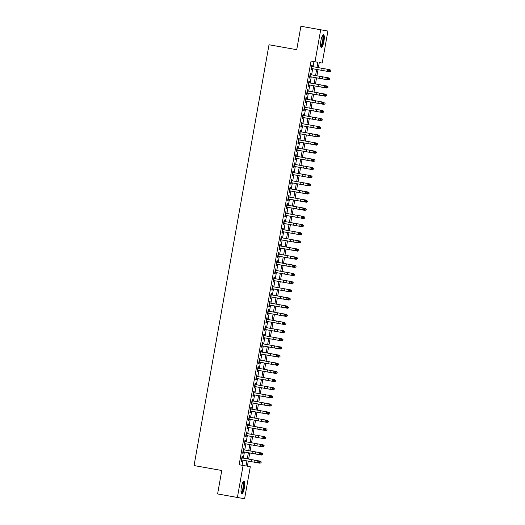 <?xml version="1.0" encoding="UTF-8"?>
<svg xmlns="http://www.w3.org/2000/svg" width="525" height="525" viewBox="0 0 525 525"><rect width="100%" height="100%" fill="white"/><g stroke="black" fill="none" stroke-linecap="round" stroke-linejoin="round"><path stroke-width="0.79" d="M241.369 487.239A6.464 1.542 -79.9 0 1 244.02 481.149A6.464 1.542 -79.9 0 1 244.401 487.777A6.464 1.542 -79.9 0 1 241.749 493.867A6.464 1.542 -79.9 0 1 241.369 487.239M320.9 40.747A6.464 1.542 -79.9 0 1 323.551 34.657A6.464 1.542 -79.9 0 1 323.932 41.291A6.464 1.542 -79.9 0 1 321.28 47.381A6.464 1.542 -79.9 0 1 320.9 40.747M248.286 461.127L247.38 466.22L250.294 466.745L244.598 498.75L217.599 493.94L221.773 470.498L194.053 465.557L269.01 44.756L296.73 49.698L300.904 26.25L327.902 31.06L322.199 63.066L319.285 62.547L318.373 67.646M242.307 457.958L242.563 456.527L242.077 456.442L241.205 461.337L241.69 461.423L241.946 459.992M243.757 449.8L244.013 448.376L243.528 448.284L242.655 453.18L243.141 453.265L243.397 451.841M245.214 441.643L245.464 440.219L244.978 440.134L244.105 445.023L244.598 445.115L244.847 443.684M246.665 433.492L246.921 432.062L246.435 431.977L245.562 436.872L246.048 436.958L246.304 435.527M248.115 425.335L248.371 423.911L247.885 423.819L247.012 428.715L247.498 428.8L247.754 427.376M249.572 417.178L249.821 415.754L249.336 415.669L248.469 420.558L248.955 420.65L249.204 419.219M251.022 409.027L251.278 407.597L250.793 407.512L249.92 412.407L250.405 412.492L250.661 411.062M252.473 400.87L252.728 399.446L252.243 399.354L251.37 404.25L251.856 404.335L252.112 402.911M253.929 392.713L254.185 391.289L253.693 391.204L252.827 396.093L253.312 396.185L253.562 394.754M255.38 384.562L255.636 383.132L255.15 383.047L254.277 387.942L254.763 388.027L255.019 386.597M256.83 376.405L257.086 374.981L256.6 374.889L255.727 379.785L256.213 379.87L256.469 378.446M258.287 368.248L258.543 366.824L258.051 366.739L257.184 371.628L257.67 371.72L257.926 370.289M259.737 360.098L259.993 358.667L259.507 358.582L258.635 363.477L259.12 363.562L259.376 362.132M261.194 351.94L261.443 350.516L260.958 350.424L260.085 355.32L260.571 355.405L260.827 353.981M262.644 343.783L262.9 342.359L262.415 342.274L261.542 347.163L262.027 347.255L262.283 345.824M264.095 335.632L264.351 334.202L263.865 334.117L262.992 339.012L263.478 339.098L263.734 337.667M265.552 327.475L265.801 326.051L265.315 325.959L264.442 330.855L264.935 330.94L265.184 329.516M267.002 319.318L267.258 317.894L266.772 317.809L265.899 322.698L266.385 322.79L266.641 321.359M268.452 311.168L268.708 309.737L268.223 309.652L267.35 314.547L267.835 314.632L268.091 313.202M269.909 303.01L270.158 301.586L269.673 301.494L268.8 306.39L269.292 306.475L269.542 305.051M271.359 294.853L271.615 293.429L271.13 293.344L270.257 298.233L270.743 298.325L270.998 296.894M272.81 286.702L273.066 285.272L272.58 285.187L271.707 290.082L272.193 290.168L272.449 288.737M274.267 278.545L274.516 277.121L274.03 277.029L273.164 281.925L273.65 282.01L273.899 280.586M275.717 270.388L275.973 268.964L275.487 268.879L274.614 273.768L275.1 273.853L275.356 272.429M277.167 262.238L277.423 260.807L276.938 260.722L276.065 265.617L276.55 265.702L276.806 264.272M278.624 254.08L278.88 252.656L278.388 252.564L277.522 257.46L278.007 257.545L278.257 256.121M280.074 245.923L280.33 244.499L279.845 244.414L278.972 249.303L279.457 249.388L279.713 247.964M281.531 237.773L281.781 236.342L281.295 236.257L280.422 241.152L280.908 241.238L281.164 239.807M282.982 229.615L283.238 228.191L282.745 228.099L281.879 232.995L282.365 233.08L282.621 231.656M284.432 221.458L284.688 220.034L284.202 219.949L283.329 224.838L283.815 224.923L284.071 223.499M285.889 213.308L286.138 211.877L285.652 211.792L284.78 216.687L285.265 216.773L285.521 215.342M287.339 205.15L287.595 203.726L287.109 203.634L286.237 208.53L286.722 208.615L286.978 207.191M288.789 196.993L289.045 195.569L288.56 195.484L287.687 200.373L288.173 200.458L288.428 199.034M290.246 188.843L290.496 187.412L290.01 187.327L289.137 192.222L289.629 192.308L289.879 190.877M291.697 180.685L291.952 179.261L291.467 179.169L290.594 184.065L291.08 184.15L291.336 182.726M293.147 172.528L293.403 171.104L292.917 171.019L292.044 175.908L292.53 175.993L292.786 174.569M294.604 164.377L294.853 162.947L294.368 162.862L293.501 167.757L293.987 167.843L294.236 166.412M296.054 156.22L296.31 154.79L295.824 154.704L294.952 159.6L295.437 159.685L295.693 158.261M297.504 148.063L297.76 146.639L297.275 146.554L296.402 151.443L296.887 151.528L297.143 150.104M298.961 139.912L299.211 138.482L298.725 138.397L297.859 143.292L298.344 143.377L298.594 141.947M300.412 131.755L300.668 130.325L300.182 130.239L299.309 135.135L299.795 135.22L300.051 133.796M301.862 123.598L302.118 122.174L301.632 122.089L300.759 126.978L301.245 127.063L301.501 125.639M303.319 115.447L303.575 114.017L303.082 113.932L302.216 118.827L302.702 118.912L302.951 117.482M304.769 107.29L305.025 105.86L304.539 105.774L303.667 110.67L304.152 110.755L304.408 109.331M306.226 99.133L306.475 97.709L305.99 97.624L305.117 102.513L305.603 102.598L305.858 101.174M307.676 90.982L307.932 89.552L307.44 89.467L306.574 94.362L307.059 94.447L307.315 93.017M309.127 82.825L309.382 81.395L308.897 81.309L308.024 86.205L308.51 86.29L308.766 84.866M310.583 74.668L310.833 73.244L310.347 73.159L309.474 78.048L309.96 78.133L310.216 76.709M317.015 67.403L317.92 62.304L311.043 61.077L239.137 464.756L246.015 465.977L246.927 460.884M242.058 465.275L242.963 460.176M243.331 458.141L244.42 452.025M244.781 449.984L245.871 443.868M246.232 441.827L247.321 435.711M247.688 433.676L248.778 427.56M249.139 425.519L250.228 419.403M250.589 417.362L251.678 411.246M252.046 409.211L253.135 403.088M253.496 401.054L254.586 394.938M254.947 392.897L256.036 386.781M256.403 384.74L257.493 378.623M257.854 376.589L258.943 370.473M259.304 368.432L260.393 362.316M260.761 360.275L261.85 354.158M262.211 352.124L263.301 346.008M263.668 343.967L264.757 337.851M265.118 335.81L266.208 329.693M266.569 327.659L267.658 321.543M268.026 319.502L269.115 313.386M269.476 311.345L270.565 305.228M270.926 303.194L272.016 297.078M272.383 295.037L273.473 288.921M273.833 286.88L274.923 280.763M275.284 278.729L276.373 272.613M276.741 270.572L277.83 264.456M278.191 262.415L279.28 256.298M279.641 254.264L280.731 248.148M281.098 246.107L282.188 239.991M282.548 237.95L283.638 231.833M283.999 229.799L285.088 223.683M285.456 221.642L286.545 215.526M286.906 213.485L287.995 207.368M288.363 205.334L289.452 199.218M289.813 197.177L290.902 191.061M291.263 189.02L292.353 182.903M292.72 180.869L293.81 174.753M294.171 172.712L295.26 166.596M295.621 164.555L296.71 158.438M297.078 156.404L298.167 150.288M298.528 148.247L299.618 142.131M299.978 140.09L301.068 133.973M301.435 131.939L302.525 125.823M302.886 123.782L303.975 117.666M304.336 115.625L305.425 109.508M305.793 107.474L306.882 101.358M307.243 99.317L308.332 93.201M308.693 91.16L309.789 85.043M310.15 83.009L311.24 76.893M311.601 74.852L312.69 68.736M313.058 66.695L313.963 61.602M312.034 66.517L312.29 65.087L311.804 65.002L310.931 69.897L311.417 69.983L311.673 68.552M237.398 497.47L243.101 465.458M315.007 61.786L320.703 29.774M247.288 458.843L248.377 452.727M248.738 450.686L249.828 444.57M250.195 442.536L251.285 436.419M251.646 434.378L252.735 428.262M253.096 426.221L254.185 420.105M254.553 418.071L255.642 411.954M256.003 409.913L257.092 403.797M257.453 401.756L258.543 395.64M258.91 393.606L260 387.489M260.361 385.448L261.45 379.332M261.817 377.291L262.907 371.175M263.268 369.141L264.357 363.024M264.718 360.983L265.808 354.867M266.175 352.826L267.264 346.71M267.625 344.676L268.715 338.559M269.076 336.518L270.165 330.402M270.533 328.361L271.622 322.245M271.983 320.211L273.072 314.094M273.433 312.053L274.522 305.937M274.89 303.896L275.979 297.78M276.34 295.746L277.43 289.629M277.791 287.588L278.88 281.472M279.248 279.431L280.337 273.315M280.698 271.281L281.787 265.164M282.148 263.123L283.238 257.007M283.605 254.966L284.694 248.85M285.055 246.816L286.145 240.699M286.512 238.658L287.602 232.542M287.963 230.501L289.052 224.385M289.413 222.351L290.502 216.234M290.87 214.193L291.959 208.077M292.32 206.036L293.409 199.92M293.77 197.886L294.86 191.769M295.227 189.728L296.317 183.612M296.678 181.571L297.767 175.455M298.128 173.421L299.217 167.298M299.585 165.263L300.674 159.147M301.035 157.106L302.124 150.99M302.485 148.949L303.575 142.833M303.942 140.798L305.032 134.682M305.392 132.641L306.482 126.525M306.843 124.484L307.932 118.368M308.3 116.333L309.389 110.217M309.75 108.176L310.839 102.06M311.207 100.019L312.296 93.903M312.657 91.868L313.747 85.752M314.108 83.711L315.197 77.595M315.564 75.554L316.654 69.438M318.012 69.681L316.923 75.797M316.562 77.838L315.473 83.954M315.105 85.995L314.016 92.111M313.655 94.146L312.565 100.262M312.204 102.303L311.115 108.419M310.748 110.46L309.658 116.576M309.297 118.611L308.208 124.727M307.847 126.768L306.757 132.884M306.39 134.925L305.301 141.041M304.94 143.076L303.85 149.192M303.489 151.233L302.4 157.349M302.033 159.39L300.943 165.506M300.582 167.541L299.493 173.657M299.132 175.698L298.036 181.814M297.675 183.855L296.586 189.971M296.225 192.006L295.135 198.122M294.768 200.163L293.678 206.279M293.317 208.32L292.228 214.436M291.867 216.471L290.778 222.587M290.41 224.628L289.321 230.744M288.96 232.785L287.871 238.901M287.51 240.942L286.42 247.058M286.053 249.093L284.963 255.209M284.603 257.25L283.513 263.366M283.152 265.407L282.063 271.523M281.695 273.558L280.606 279.674M280.245 281.715L279.156 287.831M278.795 289.872L277.705 295.988M277.338 298.023L276.248 304.139M275.887 306.18L274.798 312.296M274.431 314.337L273.341 320.453M272.98 322.488L271.891 328.604M271.53 330.645L270.441 336.761M270.073 338.802L268.984 344.918M268.623 346.953L267.533 353.069M267.173 355.11L266.083 361.226M265.716 363.267L264.626 369.383M264.265 371.418L263.176 377.534M262.815 379.575L261.726 385.691M261.358 387.732L260.269 393.848M259.908 395.883L258.818 401.999M258.457 404.04L257.368 410.156M257.001 412.197L255.911 418.313M255.55 420.348L254.461 426.464M254.1 428.505L253.011 434.621M252.643 436.662L251.554 442.778M251.193 444.813L250.103 450.929M249.736 452.97L248.647 459.086M311.804 65.002L312.29 65.087M310.931 69.897L311.417 69.983M310.347 73.159L310.833 73.244M309.474 78.048L309.96 78.133M308.897 81.309L309.382 81.395M308.024 86.205L308.51 86.29M307.44 89.467L307.932 89.552M306.574 94.362L307.059 94.447M305.99 97.624L306.475 97.709M305.117 102.513L305.603 102.598M304.539 105.774L305.025 105.86M303.667 110.67L304.152 110.755M303.082 113.932L303.575 114.017M302.216 118.827L302.702 118.912M301.632 122.089L302.118 122.174M300.759 126.978L301.245 127.063M300.182 130.239L300.668 130.325M299.309 135.135L299.795 135.22M298.725 138.397L299.211 138.482M297.859 143.292L298.344 143.377M297.275 146.554L297.76 146.639M296.402 151.443L296.887 151.528M295.824 154.704L296.31 154.79M294.952 159.6L295.437 159.685M294.368 162.862L294.853 162.947M293.501 167.757L293.987 167.843M292.917 171.019L293.403 171.104M292.044 175.908L292.53 175.993M291.467 179.169L291.952 179.261M290.594 184.065L291.08 184.15M290.01 187.327L290.496 187.412M289.137 192.222L289.629 192.308M288.56 195.484L289.045 195.569M287.687 200.373L288.173 200.458M287.109 203.634L287.595 203.726M286.237 208.53L286.722 208.615M285.652 211.792L286.138 211.877M284.78 216.687L285.265 216.773M284.202 219.949L284.688 220.034M283.329 224.838L283.815 224.923M282.745 228.099L283.238 228.191M281.879 232.995L282.365 233.08M281.295 236.257L281.781 236.342M280.422 241.152L280.908 241.238M279.845 244.414L280.33 244.499M278.972 249.303L279.457 249.388M278.388 252.564L278.88 252.656M277.522 257.46L278.007 257.545M276.938 260.722L277.423 260.807M276.065 265.617L276.55 265.702M275.487 268.879L275.973 268.964M274.614 273.768L275.1 273.853M274.03 277.029L274.516 277.121M273.164 281.925L273.65 282.01M272.58 285.187L273.066 285.272M271.707 290.082L272.193 290.168M271.13 293.344L271.615 293.429M270.257 298.233L270.743 298.325M269.673 301.494L270.158 301.586M268.8 306.39L269.292 306.475M268.223 309.652L268.708 309.737M267.35 314.547L267.835 314.632M266.772 317.809L267.258 317.894M265.899 322.698L266.385 322.79M265.315 325.959L265.801 326.051M264.442 330.855L264.935 330.94M263.865 334.117L264.351 334.202M262.992 339.012L263.478 339.098M262.415 342.274L262.9 342.359M261.542 347.163L262.027 347.255M260.958 350.424L261.443 350.516M260.085 355.32L260.571 355.405M259.507 358.582L259.993 358.667M258.635 363.477L259.12 363.562M258.051 366.739L258.543 366.824M257.184 371.628L257.67 371.72M256.6 374.889L257.086 374.981M255.727 379.785L256.213 379.87M255.15 383.047L255.636 383.132M254.277 387.942L254.763 388.027M253.693 391.204L254.185 391.289M252.827 396.093L253.312 396.185M252.243 399.354L252.728 399.446M251.37 404.25L251.856 404.335M250.793 407.512L251.278 407.597M249.92 412.407L250.405 412.492M249.336 415.669L249.821 415.754M248.469 420.558L248.955 420.65M247.885 423.819L248.371 423.911M247.012 428.715L247.498 428.8M246.435 431.977L246.921 432.062M245.562 436.872L246.048 436.958M244.978 440.134L245.464 440.219M244.105 445.023L244.598 445.115M243.528 448.284L244.013 448.376M242.655 453.18L243.141 453.265M242.077 456.442L242.563 456.527M241.205 461.337L241.69 461.423M311.548 66.426L328.598 69.464L329.162 70.199L328.794 70.133L328.65 70.947L329.017 71.013L329.162 70.199M311.181 68.467L327.318 71.341L327.685 69.3L328.794 70.133M328.598 69.464L329.969 69.707L329.608 71.748L330.783 71.328L330.947 70.514L330.796 71.328L329.641 71.754L327.318 71.341L328.65 70.947M328.237 71.505L329.017 71.013M330.927 70.514L329.969 69.707L330.947 70.514M322.619 35.411A5.591 1.332 -79.9 0 1 323.098 41.14A5.591 1.332 -79.9 0 1 320.67 46.358M320.598 45.931A5.178 1.234 100.1 0 0 322.599 41.055A5.178 1.234 100.1 0 0 322.402 35.785M320.972 47.158A6.418 1.529 100.1 0 0 323.288 41.173A6.418 1.529 100.1 0 0 323.183 34.762M243.088 481.898A5.591 1.332 -79.9 0 1 243.803 485.914A5.591 1.332 -79.9 0 1 242.058 492.279A5.591 1.332 -79.9 0 1 241.139 492.844M241.067 492.417A5.178 1.234 100.1 0 0 241.677 491.846A5.178 1.234 100.1 0 0 243.239 486.452A5.178 1.234 100.1 0 0 242.872 482.272M241.441 493.644A6.418 1.529 100.1 0 0 242.032 493.001A6.418 1.529 100.1 0 0 243.922 486.629A6.418 1.529 100.1 0 0 243.646 481.248M310.091 74.583L327.147 77.621L327.712 78.35L327.344 78.284L327.2 79.104L327.567 79.17L327.712 78.35M309.73 76.624L325.868 79.498L326.228 77.457L327.344 78.284M327.147 77.621L328.519 77.864L328.151 79.905L329.332 79.485L329.49 78.671L329.346 79.485L328.191 79.912L325.868 79.498L327.2 79.104M326.78 79.662L327.567 79.17M308.641 82.74L325.69 85.778L326.255 86.507L325.894 86.441L325.749 87.255L326.11 87.321L326.255 86.507M308.28 84.774L324.417 87.649L324.778 85.614L325.894 86.441M325.69 85.778L327.062 86.021L326.701 88.056L327.882 87.636L328.04 86.822L327.895 87.642L326.734 88.062L324.417 87.649L325.749 87.255M325.329 87.813L326.11 87.321M307.191 90.891L324.24 93.929L324.804 94.664L324.437 94.598L324.293 95.412L324.66 95.478L324.804 94.664M306.823 92.932L322.96 95.806L323.328 93.765L324.437 94.598M326.438 95.793L326.589 94.979L326.438 95.793L325.283 96.219L322.96 95.806L324.293 95.412M323.879 95.97L324.66 95.478M305.734 99.048L322.79 102.086L323.354 102.815L322.987 102.749L322.842 103.569L323.21 103.635L323.354 102.815M305.373 101.089L321.51 103.963L321.871 101.922L322.987 102.749M322.79 102.086L324.161 102.329L323.794 104.37L324.975 103.95L325.132 103.136L324.988 103.95L323.827 104.377L321.51 103.963L322.842 103.569M322.422 104.127L323.21 103.635M328.04 86.822L327.062 86.021L328.04 86.822M326.425 95.793L325.251 96.213L325.612 94.172L326.589 94.979L325.612 94.172L324.24 93.929M304.283 107.205L321.333 110.243L321.897 110.972L321.536 110.906L321.385 111.72L321.753 111.786L321.897 110.972M303.923 109.239L320.06 112.114L320.421 110.079L321.536 110.906M323.538 112.107L323.682 111.287L323.538 112.107L322.376 112.527L320.06 112.114L321.385 111.72M320.972 112.278L321.753 111.786M323.525 112.101L322.343 112.521L322.704 110.486L321.333 110.243M323.669 111.287L322.704 110.486L323.682 111.287M302.833 115.356L319.882 118.394L320.447 119.129L320.079 119.063L319.935 119.877L320.303 119.943L320.447 119.129M302.466 117.397L318.603 120.271L318.97 118.23L320.079 119.063M322.081 120.258L322.225 119.444L322.081 120.258L320.926 120.684L318.603 120.271L319.935 119.877M319.522 120.435L320.303 119.943M322.068 120.258L320.893 120.678L321.254 118.637L322.225 119.444L321.254 118.637L319.882 118.394M301.376 123.513L318.432 126.551L318.997 127.28L318.629 127.214L318.485 128.034L318.846 128.1L318.997 127.28M301.015 125.554L317.152 128.428L317.513 126.387L318.629 127.214M320.631 128.415L320.775 127.601L320.631 128.415L319.469 128.842L317.152 128.428L318.485 128.034M318.065 128.592L318.846 128.1M320.618 128.415L319.436 128.835L319.804 126.794L320.775 127.601L319.804 126.794L318.432 126.551M299.926 131.67L316.975 134.708L317.54 135.437L317.179 135.371L317.028 136.185L317.395 136.251L317.54 135.437M299.565 133.704L315.702 136.579L316.063 134.544L317.179 135.371M316.975 134.708L318.347 134.951L317.986 136.986L319.167 136.566L319.325 135.752L319.18 136.572L318.019 136.992L315.702 136.579L317.028 136.185M316.614 136.743L317.395 136.251M319.312 135.752L318.347 134.951L319.325 135.752M298.476 139.821L315.525 142.859L316.089 143.594L315.722 143.528L315.577 144.342L315.945 144.408L316.089 143.594M298.108 141.862L314.245 144.736L314.613 142.695L315.722 143.528M315.525 142.859L316.897 143.102L316.529 145.143L317.71 144.723L317.868 143.909L317.723 144.723L316.568 145.149L314.245 144.736L315.577 144.342M315.164 144.9L315.945 144.408M317.868 143.909L316.897 143.102L317.868 143.909M297.019 147.978L314.075 151.016L314.639 151.745L314.272 151.679L314.127 152.499L314.488 152.565L314.639 151.745M296.658 150.019L312.795 152.893L313.156 150.852L314.272 151.679M316.273 152.88L316.418 152.066L316.273 152.88L315.112 153.307L312.795 152.893L314.127 152.499M313.707 153.057L314.488 152.565M316.26 152.88L315.079 153.3L315.44 151.259L316.418 152.066L315.44 151.259L314.075 151.016M295.568 156.135L312.618 159.173L313.182 159.902L312.821 159.836L312.67 160.65L313.038 160.716L313.182 159.902M295.207 158.169L311.345 161.044L311.706 159.009L312.821 159.836M314.823 161.037L314.967 160.217L314.823 161.037L313.661 161.457L311.345 161.044L312.67 160.65M312.257 161.208L313.038 160.716M314.803 161.031L313.628 161.451L313.989 159.416L314.967 160.217L313.989 159.416L312.618 159.173M294.118 164.286L311.168 167.324L311.732 168.059L311.364 167.993L311.22 168.807L311.588 168.873L311.732 168.059M293.751 166.327L309.888 169.201L310.255 167.16L311.364 167.993M311.168 167.324L312.539 167.567L312.172 169.608L313.353 169.188L313.51 168.374L313.366 169.188L312.211 169.614L309.888 169.201L311.22 168.807M310.807 169.365L311.588 168.873M313.497 168.374L312.539 167.567L313.51 168.374M292.661 172.443L309.717 175.481L310.282 176.21L309.914 176.144L309.77 176.964L310.131 177.03L310.282 176.21M292.3 174.484L308.438 177.358L308.798 175.317L309.914 176.144M309.717 175.481L311.082 175.724L310.721 177.765L311.902 177.345L312.06 176.531L311.916 177.345L310.754 177.772L308.438 177.358L309.77 176.964M309.35 177.522L310.131 177.03M312.06 176.531L311.082 175.724L312.06 176.531M291.211 180.6L308.26 183.638L308.825 184.367L308.457 184.301L308.313 185.115L308.68 185.181L308.825 184.367M290.85 182.634L306.987 185.509L307.348 183.474L308.457 184.301M310.459 185.502L310.61 184.682L310.459 185.502L309.304 185.922L306.987 185.509L308.313 185.115M307.899 185.673L308.68 185.181M310.446 185.496L309.271 185.916L309.632 183.881L310.61 184.682L309.632 183.881L308.26 183.638M289.761 188.751L306.81 191.789L307.374 192.524L307.007 192.458L306.863 193.272L307.23 193.338L307.374 192.524M289.393 190.792L305.53 193.666L305.898 191.625L307.007 192.458M306.81 191.789L308.182 192.032L307.814 194.073L308.995 193.653L309.153 192.839L309.008 193.653L307.853 194.079L305.53 193.666L306.863 193.272M306.442 193.83L307.23 193.338M309.14 192.839L308.182 192.032L309.153 192.839M288.304 196.908L305.353 199.946L305.918 200.675L305.557 200.609L305.412 201.429L305.773 201.495L305.918 200.675M287.943 198.949L304.08 201.823L304.441 199.782L305.557 200.609M305.353 199.946L306.725 200.189L306.364 202.23L307.545 201.81L307.702 200.996L307.558 201.81L306.397 202.237L304.08 201.823L305.412 201.429M304.992 201.987L305.773 201.495M286.853 205.065L303.903 208.103L304.467 208.832L304.1 208.766L303.955 209.58L304.323 209.646L304.467 208.832M286.486 207.099L302.623 209.974L302.991 207.939L304.1 208.766M306.101 209.967L306.252 209.147L306.101 209.967L304.946 210.387L302.623 209.974L303.955 209.58M303.542 210.138L304.323 209.646M306.088 209.961L304.913 210.381L305.274 208.346L306.252 209.147L305.274 208.346L303.903 208.103M285.397 213.216L302.452 216.254L303.017 216.989L302.649 216.923L302.505 217.737L302.873 217.803L303.017 216.989M285.036 215.257L301.173 218.131L301.534 216.09L302.649 216.923M304.651 218.118L304.795 217.304L304.651 218.118L303.496 218.544L301.173 218.131L302.505 217.737M302.085 218.295L302.873 217.803M304.638 218.118L303.457 218.538L303.824 216.497L304.795 217.304L303.824 216.497L302.452 216.254M283.946 221.373L300.996 224.411L301.56 225.14L301.199 225.081L301.055 225.894L301.416 225.96L301.56 225.14M283.585 223.414L299.723 226.288L300.083 224.247L301.199 225.081M300.996 224.411L302.367 224.654L302.006 226.695L303.188 226.275L303.345 225.461L303.201 226.275L302.039 226.702L299.723 226.288L301.055 225.894M300.635 226.452L301.416 225.96M282.496 229.53L299.545 232.568L300.11 233.297L299.742 233.231L299.598 234.045L299.965 234.111L300.11 233.297M282.128 231.564L298.266 234.439L298.633 232.404L299.742 233.231M301.744 234.432L301.888 233.612L301.744 234.432L300.589 234.852L298.266 234.439L299.598 234.045M299.184 234.603L299.965 234.111M301.731 234.426L300.556 234.852L300.917 232.811L301.888 233.612L300.917 232.811L299.545 232.568M281.039 237.681L298.095 240.719L298.659 241.454L298.292 241.388L298.147 242.202L298.515 242.268L298.659 241.454M280.678 239.722L296.815 242.596L297.176 240.555L298.292 241.388M300.293 242.583L300.438 241.769L300.293 242.583L299.132 243.009L296.815 242.596L298.147 242.202M297.728 242.76L298.515 242.268M300.28 242.583L299.099 243.003L299.467 240.968L300.438 241.769L299.467 240.968L298.095 240.719M279.589 245.838L296.638 248.876L297.202 249.605L296.842 249.546L296.691 250.359L297.058 250.425L297.202 249.605M279.228 247.879L295.365 250.753L295.726 248.712L296.842 249.546M298.843 250.74L298.988 249.926L298.843 250.74L297.682 251.167L295.365 250.753L296.691 250.359M296.277 250.917L297.058 250.425M298.83 250.74L297.649 251.16L298.01 249.119L298.988 249.926L298.01 249.119L296.638 248.876M278.138 253.995L295.188 257.033L295.752 257.762L295.385 257.696L295.24 258.51L295.608 258.576L295.752 257.762M277.771 256.029L293.908 258.904L294.276 256.869L295.385 257.696M295.188 257.033L296.559 257.276L296.198 259.317L297.373 258.891L297.531 258.077L297.386 258.897L296.231 259.317L293.908 258.904L295.24 258.51M294.827 259.068L295.608 258.576M297.517 258.077L296.559 257.276L297.531 258.077M276.682 262.146L293.738 265.184L294.302 265.919L293.934 265.853L293.79 266.667L294.151 266.733L294.302 265.919M276.321 264.187L292.458 267.061L292.819 265.027L293.934 265.853M293.738 265.184L295.109 265.433L294.742 267.468L295.923 267.048L296.08 266.234L295.936 267.048L294.774 267.474L292.458 267.061L293.79 266.667M293.37 267.225L294.151 266.733M296.08 266.234L295.109 265.433L296.08 266.234M275.231 270.303L292.281 273.341L292.845 274.07L292.484 274.011L292.333 274.824L292.701 274.89L292.845 274.07M274.87 272.344L291.007 275.218L291.368 273.177L292.484 274.011M294.486 275.205L294.63 274.391L294.486 275.205L293.324 275.632L291.007 275.218L292.333 274.824M291.92 275.382L292.701 274.89M294.473 275.205L293.291 275.625L293.652 273.584L294.63 274.391L293.652 273.584L292.281 273.341M273.781 278.46L290.83 281.498L291.395 282.227L291.027 282.161L290.883 282.975L291.25 283.041L291.395 282.227M273.413 280.501L289.551 283.375L289.918 281.334L291.027 282.161M290.83 281.498L292.202 281.741L291.834 283.782L293.016 283.356L293.173 282.542L293.029 283.362L291.874 283.782L289.551 283.375L290.883 282.975M290.469 283.533L291.25 283.041M293.16 282.542L292.202 281.741L293.173 282.542M272.324 286.617L289.38 289.649L289.944 290.384L289.577 290.318L289.433 291.132L289.793 291.198L289.944 290.384M271.963 288.652L288.1 291.526L288.461 289.492L289.577 290.318M289.38 289.649L290.745 289.898L290.384 291.933L291.565 291.513L291.723 290.699L291.578 291.513L290.417 291.939L288.1 291.526L289.433 291.132M289.012 291.69L289.793 291.198M291.71 290.699L290.745 289.898L291.723 290.699M270.874 294.768L287.923 297.806L288.488 298.535L288.12 298.476L287.976 299.289L288.343 299.355L288.488 298.535M270.513 296.809L286.65 299.683L287.011 297.642L288.12 298.476M290.128 299.67L290.272 298.856L290.128 299.67L288.967 300.097L286.65 299.683L287.976 299.289M287.562 299.847L288.343 299.355M290.108 299.67L288.934 300.09L289.295 298.049L290.272 298.856L289.295 298.049L287.923 297.806M269.423 302.925L286.473 305.963L287.037 306.692L286.67 306.626L286.525 307.44L286.893 307.506L287.037 306.692M269.056 304.966L285.193 307.84L285.561 305.799L286.67 306.626M288.671 307.827L288.803 307.007L288.671 307.827L287.516 308.247L285.193 307.84L286.525 307.44M286.112 307.998L286.893 307.506M288.658 307.821L287.477 308.247L287.844 306.206L286.473 305.963M267.967 311.082L285.016 314.114L285.587 314.849L285.219 314.783L285.075 315.597L285.436 315.663L285.587 314.849M267.606 313.117L283.743 315.991L284.104 313.957L285.219 314.783M285.016 314.114L286.387 314.363L286.027 316.398L287.208 315.978L287.365 315.164L287.221 315.978L286.059 316.404L283.743 315.991L285.075 315.597M284.655 316.155L285.436 315.663M287.352 315.164L286.387 314.363L287.365 315.164M266.516 319.233L283.566 322.271L284.13 323L283.762 322.941L283.618 323.754L283.986 323.82L284.13 323M266.155 321.274L282.293 324.148L282.653 322.107L283.762 322.941M283.566 322.271L284.937 322.514L284.576 324.555L285.751 324.135L285.915 323.321L285.764 324.135L284.609 324.562L282.293 324.148L283.618 323.754M283.205 324.312L283.986 323.82M265.066 327.39L282.115 330.428L282.68 331.157L282.312 331.091L282.168 331.912L282.535 331.971L282.68 331.157M264.698 329.431L280.836 332.305L281.197 330.264L282.312 331.091M284.314 332.292L284.458 331.478L284.314 332.292L283.159 332.712L280.836 332.305L282.168 331.912M281.748 332.463L282.535 331.971M284.301 332.286L283.119 332.712L283.487 330.671L284.458 331.478L283.487 330.671L282.115 330.428M263.609 335.547L280.658 338.579L281.223 339.314L280.862 339.248L280.717 340.062L281.078 340.128L281.223 339.314M263.248 337.582L279.385 340.456L279.746 338.422L280.862 339.248M282.863 340.443L283.008 339.629L282.863 340.443L281.702 340.869L279.385 340.456L280.717 340.062M280.298 340.62L281.078 340.128M282.85 340.443L281.669 340.863L282.03 338.828L283.008 339.629L282.03 338.828L280.658 338.579M262.159 343.698L279.208 346.736L279.772 347.471L279.405 347.406L279.261 348.219L279.628 348.285L279.772 347.471M261.791 345.739L277.928 348.613L278.296 346.572L279.405 347.406M279.208 346.736L280.58 346.979L280.219 349.02L281.393 348.6L281.558 347.786L281.407 348.6L280.252 349.027L277.928 348.613L279.261 348.219M278.847 348.777L279.628 348.285M281.538 347.78L280.613 346.986L281.558 347.786M260.702 351.855L277.758 354.893L278.322 355.622L277.955 355.556L277.81 356.377L278.178 356.436L278.322 355.622M260.341 353.896L276.478 356.77L276.839 354.729L277.955 355.556M279.956 356.757L280.101 355.943L279.956 356.757L278.795 357.184L276.478 356.77L277.81 356.377M277.39 356.928L278.178 356.436M279.943 356.751L278.762 357.177L279.129 355.136L280.101 355.943L279.129 355.136L277.758 354.893M259.252 360.012L276.301 363.044L276.865 363.779L276.504 363.713L276.36 364.527L276.721 364.593L276.865 363.779M258.891 362.047L275.028 364.921L275.389 362.887L276.504 363.713M278.506 364.908L278.65 364.094L278.506 364.908L277.344 365.334L275.028 364.921L276.36 364.527M275.94 365.085L276.721 364.593M278.493 364.908L277.312 365.328L277.673 363.293L278.65 364.094L277.673 363.293L276.301 363.044M257.801 368.163L274.851 371.201L275.415 371.936L275.048 371.871L274.903 372.684L275.271 372.75L275.415 371.936M257.434 370.204L273.571 373.078L273.938 371.037L275.048 371.871M274.851 371.201L276.222 371.444L275.861 373.485L277.036 373.065L277.193 372.251L277.049 373.065L275.894 373.492L273.571 373.078L274.903 372.684M274.49 373.242L275.271 372.75M277.18 372.251L276.222 371.444L277.193 372.251M256.344 376.32L273.4 379.358L273.965 380.087L273.597 380.021L273.453 380.842L273.82 380.901L273.965 380.087M255.983 378.361L272.121 381.235L272.482 379.194L273.597 380.021M273.4 379.358L274.772 379.601L274.404 381.642L275.586 381.216L275.743 380.408L275.599 381.222L274.437 381.649L272.121 381.235L273.453 380.842M273.033 381.393L273.82 380.901M254.894 384.477L271.943 387.509L272.508 388.244L272.147 388.178L271.996 388.992L272.363 389.058L272.508 388.244M254.533 386.512L270.67 389.386L271.031 387.352L272.147 388.178M271.943 387.509L273.315 387.758L272.954 389.793L274.135 389.373L274.293 388.559L274.148 389.373L272.987 389.799L270.67 389.386L271.996 388.992M271.582 389.55L272.363 389.058M274.293 388.559L273.315 387.758L274.293 388.559M253.444 392.628L270.493 395.666L271.058 396.401L270.69 396.336L270.546 397.149L270.913 397.215L271.058 396.401M253.076 394.669L269.213 397.543L269.581 395.502L270.69 396.336M272.692 397.53L272.836 396.716L272.692 397.53L271.537 397.957L269.213 397.543L270.546 397.149M270.132 397.707L270.913 397.215M272.678 397.53L271.504 397.95L271.865 395.909L272.836 396.716L271.865 395.909L270.493 395.666M251.987 400.785L269.043 403.823L269.607 404.552L269.24 404.486L269.095 405.307L269.456 405.366L269.607 404.552M251.626 402.826L267.763 405.7L268.124 403.659L269.24 404.486M269.043 403.823L270.408 404.066L270.047 406.107L271.228 405.681L271.386 404.873L271.241 405.687L270.08 406.114L267.763 405.7L269.095 405.307M268.675 405.858L269.456 405.366M250.537 408.942L267.586 411.974L268.15 412.709L267.789 412.643L267.638 413.457L268.006 413.523L268.15 412.709M250.176 410.977L266.313 413.851L266.674 411.817L267.789 412.643M267.586 411.974L268.957 412.223L268.597 414.258L269.771 413.838L269.935 413.024L269.791 413.844L268.629 414.264L266.313 413.851L267.638 413.457M267.225 414.015L268.006 413.523M269.922 413.024L268.957 412.223L269.935 413.024M249.086 417.093L266.136 420.131L266.7 420.866L266.332 420.801L266.188 421.614L266.556 421.68L266.7 420.866M248.719 419.134L264.856 422.008L265.223 419.967L266.332 420.801M268.334 421.995L268.478 421.181L268.334 421.995L267.179 422.422L264.856 422.008L266.188 421.614M265.775 422.172L266.556 421.68M268.321 421.995L267.14 422.415L267.507 420.374L268.478 421.181L267.507 420.374L266.136 420.131M247.629 425.25L264.685 428.288L265.25 429.017L264.882 428.951L264.738 429.772L265.099 429.831L265.25 429.017M247.268 427.291L263.406 430.165L263.767 428.124L264.882 428.951M266.884 430.152L267.015 429.332L266.884 430.152L265.722 430.579L263.406 430.165L264.738 429.772M264.318 430.323L265.099 429.831M266.871 430.146L265.689 430.572L266.05 428.531L264.685 428.288M246.179 433.407L263.228 436.439L263.793 437.174L263.425 437.108L263.281 437.922L263.648 437.988L263.793 437.174M245.818 435.442L261.955 438.316L262.316 436.282L263.425 437.108M263.228 436.439L264.6 436.688L264.239 438.723L265.414 438.303L265.578 437.489L265.433 438.309L264.272 438.729L261.955 438.316L263.281 437.922M262.868 438.48L263.648 437.988M265.565 437.489L264.6 436.688L265.578 437.489M244.729 441.558L261.778 444.596L262.342 445.331L261.975 445.266L261.831 446.079L262.198 446.145L262.342 445.331M244.361 443.599L260.498 446.473L260.866 444.432L261.975 445.266M261.778 444.596L263.15 444.839L262.782 446.88L263.963 446.46L264.121 445.646L263.977 446.46L262.822 446.887L260.498 446.473L261.831 446.079M261.411 446.637L262.198 446.145M264.121 445.646L263.15 444.839L264.121 445.646M243.272 449.715L260.321 452.753L260.886 453.482L260.525 453.416L260.38 454.237L260.741 454.302L260.886 453.482M242.911 451.756L259.048 454.63L259.409 452.589L260.525 453.416M262.526 454.617L262.671 453.803L262.526 454.617L261.365 455.044L259.048 454.63L260.38 454.237M259.96 454.788L260.741 454.302M262.513 454.611L261.332 455.037L261.693 452.996L262.671 453.803L261.693 452.996L260.321 452.753M241.822 457.872L258.871 460.904L259.435 461.639L259.068 461.573L258.923 462.387L259.291 462.453L259.435 461.639M241.461 459.907L257.591 462.781L257.959 460.747L259.068 461.573M261.069 462.774L261.22 461.954L261.069 462.774L259.914 463.194L257.591 462.781L258.923 462.387M258.51 462.945L259.291 462.453M261.056 462.768L259.882 463.188L260.243 461.153L261.22 461.954L260.243 461.153L258.871 460.904M321.32 68.171L320.952 70.206M324.122 68.67L323.761 70.704M311.883 66.485L311.515 68.526M319.863 76.322L319.502 78.363M322.665 76.821L322.304 78.862M310.426 74.642L310.065 76.683M318.412 84.479L318.052 86.52M321.215 84.978L320.854 87.019M308.976 82.799L308.615 84.833M316.956 92.636L316.595 94.671M319.764 93.135L319.397 95.169M307.525 90.95L307.158 92.991M315.505 100.787L315.144 102.828M318.308 101.286L317.947 103.327M306.068 99.107L305.707 101.148M314.055 108.944L313.688 110.985M316.857 109.443L316.496 111.484M304.618 107.264L304.257 109.298M312.598 117.101L312.237 119.136M315.407 117.6L315.039 119.634M303.168 115.415L302.8 117.456M311.148 125.252L310.787 127.293M313.95 125.751L313.589 127.792M301.711 123.572L301.35 125.613M309.697 133.409L309.33 135.45M312.5 133.908L312.139 135.949M300.261 131.729L299.9 133.763M308.241 141.566L307.88 143.601M311.049 142.065L310.682 144.099M298.81 139.88L298.443 141.921M306.79 149.717L306.429 151.758M309.592 150.216L309.232 152.257M297.353 148.037L296.993 150.078M305.34 157.874L304.973 159.915M308.142 158.373L307.781 160.414M295.903 156.194L295.542 158.228M303.883 166.031L303.522 168.066M306.692 166.53L306.324 168.564M294.453 164.351L294.085 166.386M302.433 174.182L302.072 176.223M305.235 174.681L304.874 176.722M292.996 172.502L292.635 174.543M300.983 182.339L300.615 184.38M303.785 182.838L303.424 184.879M291.546 180.659L291.178 182.7M299.526 190.496L299.165 192.531M302.334 190.995L301.967 193.029M290.089 188.816L289.728 190.851M298.075 198.647L297.714 200.688M300.877 199.146L300.517 201.187M288.638 196.967L288.277 199.008M296.625 206.804L296.257 208.845M299.427 207.303L299.06 209.344M287.188 205.124L286.821 207.165M295.168 214.961L294.807 216.996M297.97 215.46L297.609 217.494M285.731 213.281L285.37 215.316M293.718 223.112L293.357 225.153M296.52 223.611L296.159 225.652M284.281 221.432L283.92 223.473M292.261 231.269L291.9 233.31M295.07 231.768L294.702 233.809M282.831 229.589L282.463 231.63M290.811 239.426L290.45 241.461M293.613 239.925L293.252 241.959M281.374 237.746L281.013 239.781M289.36 247.577L288.993 249.618M292.162 248.076L291.802 250.117M279.923 245.897L279.562 247.938M287.903 255.734L287.543 257.775M290.712 256.233L290.345 258.274M278.473 254.054L278.106 256.095M286.453 263.891L286.092 265.926M289.255 264.39L288.894 266.424M277.016 262.211L276.655 264.246M285.003 272.042L284.635 274.083M287.805 272.541L287.444 274.582M275.566 270.362L275.205 272.403M283.546 280.199L283.185 282.24M286.355 280.698L285.987 282.739M274.116 278.519L273.748 280.56M282.096 288.356L281.735 290.391M284.898 288.855L284.537 290.889M272.659 286.676L272.298 288.711M280.645 296.507L280.278 298.548M283.447 297.006L283.087 299.047M271.208 294.827L270.848 296.868M279.188 304.664L278.827 306.705M281.997 305.163L281.63 307.204M269.758 302.984L269.391 305.025M277.738 312.821L277.377 314.856M280.54 313.32L280.179 315.354M268.301 311.141L267.94 313.176M276.288 320.972L275.92 323.013M279.09 321.471L278.729 323.512M266.851 319.292L266.483 321.333M274.831 329.129L274.47 331.17M277.64 329.628L277.272 331.669M265.394 327.449L265.033 329.49M273.381 337.286L273.02 339.321M276.183 337.785L275.822 339.819M263.944 335.606L263.583 337.641M271.93 345.437L271.563 347.478M274.733 345.942L274.365 347.977M262.493 343.757L262.126 345.798M270.473 353.594L270.113 355.635M273.276 354.093L272.915 356.134M261.037 351.914L260.676 353.955M269.023 361.751L268.656 363.786M271.825 362.25L271.464 364.291M259.586 360.071L259.225 362.106M267.566 369.902L267.205 371.943M270.375 370.407L270.007 372.442M258.136 368.222L257.768 370.263M266.116 378.059L265.755 380.1M268.918 378.558L268.557 380.599M256.679 376.379L256.318 378.42M264.666 386.216L264.298 388.251M267.468 386.715L267.107 388.756M255.229 384.536L254.868 386.571M263.209 394.367L262.848 396.408M266.017 394.872L265.65 396.907M253.778 392.687L253.411 394.728M261.758 402.524L261.397 404.565M264.561 403.023L264.2 405.064M252.322 400.844L251.961 402.885M260.308 410.681L259.941 412.716M263.11 411.18L262.749 413.221M250.871 409.001L250.51 411.036M258.851 418.832L258.49 420.873M261.66 419.337L261.293 421.372M249.421 417.152L249.053 419.193M257.401 426.989L257.04 429.03M260.203 427.488L259.842 429.529M247.964 425.309L247.603 427.35M255.951 435.146L255.583 437.181M258.753 435.645L258.392 437.686M246.514 433.466L246.153 435.501M254.494 443.297L254.133 445.338M257.303 443.802L256.935 445.837M245.063 441.617L244.696 443.658M253.043 451.454L252.683 453.495M255.846 451.953L255.485 453.994M243.607 449.774L243.246 451.815M251.593 459.611L251.226 461.646M254.395 460.11L254.034 462.151M242.156 457.931L241.789 459.966"/></g></svg>
